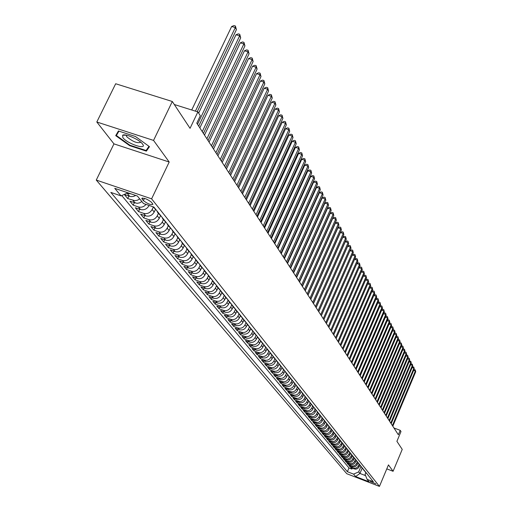 <?xml version="1.0" encoding="UTF-8"?>
<svg xmlns="http://www.w3.org/2000/svg" width="512" height="512" viewBox="0 0 512 512"><rect width="100%" height="100%" fill="white"/><g stroke="black" fill="none" stroke-linecap="round" stroke-linejoin="round"><path stroke-width="0.77" d="M375.853 483.814L370.093 481.485L375.853 483.814M96.269 180.064L346.771 473.709L379.45 486.4L151.61 198.835L96.269 180.064L113.958 143.872L169.197 162.022L153.549 140.41L96.813 121.997L113.958 143.872M96.813 121.997L115.68 83.75L172.307 101.498L190.048 128.333L197.875 111.917L174.298 104.512M386.79 468.87L393.088 471.283L402.234 449.389L396.902 441.325L400.998 431.558L400.218 430.33L393.965 427.994M153.549 140.41L172.307 101.498M135.693 195.45L133.594 196.416L130.944 196.646L124.397 194.566L127.718 198.573L128.909 196.102M141.862 201.53L139.597 202.874L137.088 203.328L129.914 201.216L133.165 205.146L134.33 202.726M149.114 205.459L149.03 205.632C146.989 209.056 144.154 210.349 140.518 209.517L135.315 207.738L138.502 211.584L139.635 209.216M155.398 209.53L154.195 212.051C152.179 215.443 149.37 216.723 145.766 215.898L140.608 214.125L143.738 217.894L144.845 215.578M160.435 215.872L159.258 218.342C157.267 221.709 154.483 222.976 150.912 222.15L145.798 220.384L148.864 224.083L149.946 221.811M165.37 222.093L164.224 224.512C162.253 227.846 159.501 229.101 155.962 228.275L150.886 226.522L153.894 230.144L154.944 227.923M170.214 228.179L169.094 230.56C167.142 233.862 164.416 235.104 160.902 234.285L155.878 232.538L158.822 236.096L159.853 233.92M174.97 234.144L173.869 236.493C171.936 239.77 169.235 240.992 165.754 240.179L160.768 238.445L163.661 241.933L164.666 239.802M179.642 239.987L178.547 242.31C176.64 245.555 173.965 246.771 170.515 245.958L165.568 244.23L168.403 247.654L169.389 245.568M184.224 245.715L183.142 248.019C181.254 251.238 178.598 252.442 175.181 251.629L170.278 249.914L173.062 253.274L174.022 251.226M188.717 251.334L187.648 253.626C185.779 256.813 183.155 258.003 179.763 257.197L174.899 255.488L177.632 258.784L178.573 256.781M193.133 256.851L192.077 259.117C190.227 262.285 187.622 263.462 184.256 262.656L179.437 260.96L182.118 264.198L183.034 262.227M197.466 262.266L196.416 264.518C194.586 267.654 192.006 268.819 188.672 268.019L183.885 266.33L186.522 269.51L187.418 267.578M201.715 267.584L200.678 269.811C198.867 272.922 196.307 274.08 193.005 273.286L188.256 271.603L190.842 274.726L191.725 272.832M205.888 272.806L204.864 275.014C203.072 278.099 200.538 279.245 197.254 278.451L192.55 276.781L195.091 279.846L195.949 277.99M209.99 277.933L208.979 280.128C207.206 283.187 204.691 284.32 201.434 283.533L196.768 281.869L199.258 284.877L200.102 283.053M214.022 282.97L213.018 285.146C211.258 288.179 208.768 289.299 205.536 288.518L200.909 286.867L203.354 289.818L204.179 288.032M217.978 287.917L216.986 290.074C215.245 293.082 212.774 294.195 209.568 293.414L204.973 291.77L207.379 294.675L208.192 292.922M221.869 292.774L220.883 294.918C219.162 297.901 216.71 299.008 213.53 298.227L208.973 296.595L211.334 299.45L212.128 297.728M225.69 297.555L224.717 299.68C223.008 302.643 220.576 303.731 217.427 302.957L212.902 301.331L215.226 304.141L216 302.445M229.446 302.253L228.48 304.358C226.79 307.296 224.384 308.378 221.254 307.61L216.762 305.99L219.046 308.749L219.808 307.091M233.133 306.867L232.179 308.96C230.509 311.872 228.122 312.947 225.011 312.179L220.557 310.573L222.803 313.28L223.546 311.648M236.768 311.405L235.821 313.478C234.163 316.371 231.795 317.434 228.71 316.672L224.288 315.072L226.496 317.741L227.226 316.134M240.333 315.866L239.398 317.926C237.754 320.8 235.405 321.85 232.352 321.088L227.955 319.501L230.131 322.118L230.848 320.544M243.846 320.256L242.918 322.298C241.293 325.146 238.957 326.195 235.923 325.434L231.565 323.853L233.702 326.432L234.406 324.883M247.296 324.576L246.381 326.598C244.768 329.427 242.458 330.464 239.443 329.709L235.117 328.134L237.216 330.675L237.907 329.152M250.694 328.819L249.786 330.835C248.186 333.638 245.894 334.662 242.906 333.914L238.611 332.352L240.678 334.842L241.35 333.35M254.035 332.992L253.133 334.995C251.552 337.779 249.274 338.797 246.31 338.048L242.042 336.493L244.077 338.95L244.742 337.478M257.325 337.094L256.429 339.091C254.861 341.856 252.602 342.867 249.658 342.118L245.427 340.57L247.424 342.989L248.077 341.542M260.57 341.133L259.674 343.123C258.118 345.862 255.878 346.867 252.954 346.125L248.749 344.589L250.72 346.963L251.36 345.542M263.757 345.101L262.867 347.091C261.325 349.811 259.104 350.803 256.198 350.067L252.026 348.538L253.965 350.874L254.592 349.478M266.899 348.998L266.01 350.995C264.48 353.696 262.272 354.682 259.392 353.946L255.251 352.422L257.158 354.726L257.773 353.35M269.997 352.838L269.107 354.842C267.59 357.523 265.402 358.496 262.534 357.766L258.419 356.256L260.301 358.522L260.909 357.171M273.043 356.614L272.147 358.624C270.65 361.286 268.474 362.259 265.632 361.53L261.549 360.019L263.398 362.253L263.994 360.922M276.051 360.326L275.149 362.349C273.658 364.998 271.501 365.958 268.678 365.235L264.621 363.731L266.445 365.933L267.027 364.621M279.008 363.981L278.106 366.022C276.627 368.646 274.483 369.6 271.68 368.883L267.654 367.392L269.446 369.555L270.022 368.269M281.926 367.578L281.011 369.638C279.546 372.243 277.421 373.19 274.637 372.474L270.637 370.989L272.403 373.126L272.973 371.853M284.8 371.117L283.878 373.197C282.426 375.789 280.314 376.73 277.549 376.013L273.574 374.534L275.322 376.64L275.872 375.392M287.61 374.65L286.701 376.704C285.261 379.277 283.168 380.211 280.422 379.501L276.474 378.029L278.189 380.102L278.733 378.874M290.374 378.15L289.485 380.16C288.051 382.72 285.978 383.642 283.251 382.931L279.328 381.472L281.018 383.514L281.555 382.304M293.094 381.6L292.224 383.571C290.81 386.106 288.742 387.021 286.035 386.317L282.138 384.864L283.808 386.88L284.333 385.683M295.776 384.992L294.925 386.925C293.517 389.446 291.469 390.355 288.781 389.658L284.909 388.211L286.554 390.189L287.072 389.018M298.419 388.339L297.587 390.234C296.192 392.736 294.157 393.638 291.488 392.941L287.642 391.501L289.261 393.459L289.773 392.301M301.03 391.635L300.211 393.498C298.829 395.981 296.806 396.877 294.15 396.186L290.336 394.752L291.93 396.678L292.429 395.539M303.603 394.874L302.803 396.71C301.427 399.181 299.418 400.07 296.781 399.379L292.986 397.952L294.56 399.853L295.053 398.726M306.138 398.074L305.35 399.878C303.987 402.33 301.997 403.213 299.373 402.528L295.603 401.107L297.158 402.982L297.638 401.875M308.64 401.222L307.866 403.002C306.509 405.44 304.531 406.317 301.933 405.632L298.182 404.224L299.712 406.067L300.192 404.979M311.11 404.326L310.342 406.086C309.005 408.506 307.04 409.376 304.448 408.691L300.73 407.29L302.24 409.114L302.707 408.038M313.549 407.386L312.794 409.126C311.456 411.533 309.504 412.39 306.938 411.712L303.238 410.317L304.723 412.115L305.19 411.053M315.949 410.4L315.2 412.122C313.882 414.509 311.942 415.366 309.389 414.694L305.709 413.306L307.181 415.078L307.635 414.029M318.323 413.37L317.581 415.078C316.269 417.453 314.342 418.304 311.808 417.632L308.154 416.25L309.6 417.997L310.048 416.966M320.666 416.294L319.93 417.99C318.624 420.352 316.71 421.197 314.189 420.531L310.56 419.155L311.987 420.877L312.429 419.859M322.976 419.187L322.246 420.87C320.947 423.213 319.046 424.058 316.544 423.386L312.934 422.022L314.342 423.718L314.778 422.72M325.254 422.035L324.531 423.712C323.245 426.042 321.357 426.874 318.867 426.208L315.277 424.845L316.672 426.528L317.101 425.536M327.501 424.845L326.784 426.509C325.504 428.826 323.629 429.651 321.158 428.992L317.594 427.635L318.963 429.293L319.386 428.32M329.722 427.616L329.005 429.274C327.738 431.578 325.875 432.397 323.418 431.738L319.872 430.394L321.229 432.026L321.645 431.066M331.91 430.355L331.2 432C329.946 434.291 328.096 435.104 325.651 434.451L322.125 433.107L323.462 434.72L323.872 433.773M334.074 433.056L333.37 434.694C332.122 436.966 330.278 437.779 327.853 437.126L324.352 435.789L325.67 437.382L326.074 436.448M336.205 435.725L335.507 437.35C334.266 439.61 332.442 440.416 330.022 439.77L326.547 438.438L327.846 440.013L328.243 439.085M338.31 438.362L337.619 439.974C336.39 442.221 334.573 443.021 332.173 442.374L328.71 441.05L329.997 442.605L330.387 441.696M340.39 440.96L339.706 442.566C338.483 444.8 336.678 445.594 334.291 444.947L330.848 443.629L332.122 445.165L332.506 444.262M342.445 443.526L341.76 445.12C340.544 447.341 338.752 448.128 336.378 447.488L332.96 446.176L334.214 447.693L334.598 446.803M344.474 446.061L343.795 447.648C342.586 449.856 340.806 450.637 338.445 449.997L335.046 448.698L336.288 450.189L336.659 449.312M346.47 448.563L345.798 450.138C344.602 452.333 342.829 453.114 340.486 452.474L337.107 451.181L338.33 452.653L338.701 451.789M348.448 451.034L347.782 452.602C346.592 454.784 344.832 455.558 342.496 454.925L339.136 453.632L340.346 455.091L340.71 454.234M350.4 453.472L349.734 455.034C348.557 457.203 346.803 457.971 344.486 457.338L341.146 456.058L342.342 457.491L342.701 456.653M352.333 455.885L351.667 457.434C350.496 459.59 348.755 460.352 346.451 459.725L343.13 458.445L344.307 459.872L344.666 459.04M356.032 460.077L354.227 458.259L353.139 460.589L351.411 461.997L349.242 462.304L345.088 460.813L346.253 462.214L346.605 461.395M356.115 460.621L355.027 462.931L353.312 464.326L351.149 464.634L347.027 463.149L348.179 464.538L348.518 463.725M357.978 462.944L356.896 465.242L355.187 466.63L353.043 466.931L348.941 465.453L350.074 466.822L350.413 466.022M197.875 111.917L200.314 115.744L196.781 123.162L398.349 434.778L400.218 430.33M142.157 199.091L143.373 200.595C147.642 203.866 150.829 205.101 152.947 204.307L151.462 202.253C147.181 198.963 143.981 197.722 141.856 198.522L142.157 199.091L142.675 198.016M365.779 472.704L365.075 474.374L367.123 479.373L373.389 481.805L153.901 207.091L143.488 203.539L137.395 196.026L114.746 188.333L121.069 195.898L110.822 192.403L347.379 471.712L353.587 474.118L358.662 471.898L359.936 473.453L365.594 475.642M367.123 479.373L369.069 481.773L355.616 476.55L353.587 474.118M359.098 464.288L357.728 466.963L355.891 468.154L353.741 468.218L350.074 466.822M360.954 466.24L359.821 465.248L359.168 466.758L358.438 465.843M357.254 461.971L355.872 464.672L354.029 465.869L351.859 465.933L348.179 464.538M355.392 459.622L353.997 462.349L352.141 463.558L349.958 463.616L346.253 462.214M353.504 457.248L352.096 460L350.227 461.216L348.038 461.28L344.307 459.872M351.597 454.835L350.899 456.48C349.722 458.637 347.981 459.405 345.67 458.778L342.342 457.491M349.67 452.397L348.96 454.067C347.77 456.237 346.016 457.011 343.693 456.378L340.346 455.091M347.712 449.926L346.989 451.622C345.798 453.805 344.032 454.579 341.696 453.946L338.33 452.653M345.722 447.45L344.998 449.146C343.795 451.347 342.022 452.128 339.674 451.488L336.288 450.189M343.706 444.954L342.982 446.643C341.773 448.851 339.987 449.638 337.619 448.998L334.214 447.693M341.658 442.426L340.941 444.102C339.725 446.33 337.926 447.117 335.546 446.477L332.122 445.165M339.59 439.859L338.874 441.536C337.645 443.77 335.84 444.57 333.446 443.923L329.997 442.605M337.491 437.261L336.774 438.931C335.546 441.184 333.722 441.984 331.315 441.338L327.846 440.013M335.373 434.624L334.656 436.294C333.414 438.56 331.578 439.366 329.158 438.714L325.67 437.382M333.222 431.955L332.506 433.619C331.251 435.898 329.408 436.71 326.976 436.058L323.462 434.72M331.046 429.248L330.33 430.912C329.069 433.21 327.213 434.029 324.762 433.37L321.229 432.026M328.838 426.502L328.122 428.173C326.848 430.483 324.986 431.302 322.515 430.643L318.963 429.293M326.605 423.718L325.882 425.395C324.608 427.718 322.726 428.544 320.243 427.885L316.672 426.528M325.6 421.99L324.352 420.902L323.616 422.579C322.33 424.915 320.435 425.747 317.939 425.088L314.342 423.718M322.054 418.035L321.318 419.725C320.026 422.074 318.118 422.918 315.603 422.246L311.987 420.877M319.731 415.13L318.995 416.832C317.683 419.2 315.77 420.045 313.242 419.373L309.6 417.997M317.376 412.186L316.634 413.901C315.315 416.282 313.389 417.133 310.842 416.461L307.181 415.078M314.989 409.203L314.24 410.925C312.915 413.325 310.97 414.182 308.41 413.504L304.723 412.115M312.57 406.176L311.814 407.91C310.477 410.323 308.525 411.194 305.946 410.509L302.24 409.114M310.118 403.11L309.357 404.858C308.013 407.283 306.042 408.16 303.45 407.475L299.712 406.067M307.629 400L306.861 401.76C305.504 404.205 303.52 405.082 300.915 404.397L297.158 402.982M305.107 396.845L304.333 398.618C302.97 401.075 300.966 401.965 298.342 401.274L294.56 399.853M302.547 393.651L301.773 395.43C300.39 397.907 298.381 398.797 295.738 398.106L291.93 396.678M299.955 390.406L299.168 392.198C297.779 394.688 295.75 395.59 293.088 394.893L289.261 393.459M297.318 387.11L296.531 388.915C295.13 391.424 293.088 392.333 290.406 391.635L286.554 390.189M294.65 383.77L293.85 385.587C292.442 388.115 290.381 389.03 287.686 388.326L283.808 386.88M291.942 380.384L291.136 382.214C289.709 384.755 287.642 385.677 284.928 384.973L281.018 383.514M289.19 376.947L288.378 378.784C286.944 381.35 284.858 382.272 282.125 381.568L278.189 380.102M286.4 373.453L285.581 375.309C284.134 377.888 282.029 378.822 279.277 378.112L275.322 376.64M283.565 369.914L282.739 371.782C281.28 374.374 279.162 375.322 276.39 374.605L272.403 373.126M280.691 366.317L279.853 368.198C278.381 370.816 276.25 371.763 273.459 371.04L269.446 369.555M277.766 362.669L276.928 364.557C275.443 367.194 273.299 368.154 270.49 367.43L266.445 365.933M274.803 358.963L273.958 360.864C272.461 363.52 270.298 364.486 267.469 363.757L263.398 362.253M271.795 355.194L270.938 357.114C269.427 359.789 267.251 360.762 264.397 360.032L260.301 358.522M268.742 351.366L267.872 353.306C266.349 356 264.154 356.979 261.286 356.25L257.158 354.726M265.638 347.475L264.762 349.44C263.226 352.154 261.011 353.139 258.118 352.403L253.965 350.874M262.49 343.514L261.594 345.51C260.051 348.243 257.818 349.235 254.906 348.499L250.72 346.963M259.29 339.494L258.381 341.517C256.819 344.269 254.573 345.274 251.642 344.531L247.424 342.989M256.045 335.405L255.117 337.459C253.542 340.23 251.277 341.248 248.326 340.499L244.077 338.95M252.749 331.238L251.802 333.338C250.214 336.128 247.93 337.152 244.954 336.403L240.678 334.842M249.395 327.008L248.429 329.146C246.829 331.962 244.525 332.992 241.523 332.243L237.216 330.675M245.99 322.701L245.005 324.89C243.386 327.725 241.062 328.762 238.042 328.006L233.702 326.432M242.534 318.317L241.517 320.557C239.885 323.418 237.542 324.467 234.502 323.706L230.131 322.118M239.021 313.856L237.978 316.16C236.326 319.034 233.971 320.096 230.899 319.334L226.496 317.741M235.45 309.318L234.374 311.68C232.71 314.579 230.33 315.648 227.238 314.886L222.803 313.28M231.821 304.691L230.707 307.13C229.03 310.054 226.63 311.13 223.52 310.362L219.046 308.749M228.109 300.032L226.982 302.496C225.286 305.446 222.867 306.528 219.731 305.76L215.226 304.141M224.301 295.366L223.194 297.786C221.478 300.755 219.04 301.856 215.878 301.075L211.334 299.45M220.429 290.605L219.334 292.992C217.6 295.987 215.142 297.094 211.955 296.314L207.379 294.675M216.486 285.76L215.405 288.115C213.658 291.13 211.181 292.25 207.968 291.469L203.354 289.818M212.486 280.819L211.411 283.149C209.645 286.189 207.142 287.322 203.904 286.534L199.258 284.877M208.41 275.782L207.341 278.093C205.562 281.158 203.04 282.298 199.77 281.51L195.091 279.846M204.262 270.65L203.2 272.947C201.402 276.038 198.854 277.19 195.565 276.397L190.842 274.726M200.045 265.421L198.982 267.706C197.165 270.829 194.598 271.987 191.277 271.187L186.522 269.51M195.75 260.083L194.688 262.368C192.851 265.517 190.259 266.688 186.912 265.888L182.118 264.198M191.379 254.643L190.317 256.934C188.461 260.109 185.843 261.293 182.47 260.486L177.632 258.784M186.931 249.094L185.856 251.392C183.981 254.592 181.344 255.789 177.939 254.982L173.062 253.274M182.4 243.437L181.312 245.754C179.418 248.979 176.755 250.189 173.325 249.376L168.403 247.654M181.203 241.261L177.786 237.664L176.685 240C174.771 243.251 172.083 244.474 168.621 243.661L163.661 241.933M173.075 231.782L171.968 234.138C170.029 237.421 167.315 238.65 163.827 237.837L158.822 236.096M168.282 225.779L167.155 228.16C165.197 231.469 162.458 232.717 158.938 231.898L153.894 230.144M163.386 219.667L162.253 222.061C160.269 225.402 157.504 226.662 153.952 225.837L148.864 224.083M158.394 213.427L157.248 215.846C155.245 219.219 152.454 220.493 148.87 219.661L143.738 217.894M153.306 207.059L152.141 209.504C150.118 212.902 147.296 214.189 143.68 213.363L138.502 211.584M130.938 193.83L126.586 193.37M121.766 195.571L348.986 467.942L351.949 469.088L352.288 468.294M359.168 466.758L357.811 468.467L355.776 469.229L350.829 467.731L351.949 469.088M146.061 204.416C143.866 206.874 141.312 207.712 138.394 206.931L133.165 205.146M139.712 198.886L137.44 200.23L134.925 200.691L127.718 198.573M169.197 162.022L151.61 198.835M393.088 471.283L388.461 464.89L379.45 486.4M362.17 468.186L359.936 473.453L355.616 476.55M360.915 466.579L358.662 471.898M127.859 192.787L121.069 195.898M154.272 207.558L153.267 206.874M153.114 206.822L156.371 210.182M159.482 214.08L157.734 212.595L156.851 210.784M157.914 212.819L161.536 216.653M164.589 220.467L162.854 218.995L161.978 217.197M163.027 219.219L166.605 222.989M169.594 226.733L167.872 225.267L167.002 223.488M168.045 225.491L171.565 229.203M174.496 232.87L172.787 231.418L171.923 229.651M172.96 231.635L176.435 235.29M179.302 238.886L177.613 237.446L176.755 235.693M184.019 244.787L182.336 243.36L181.485 241.619M182.509 243.571L185.882 247.117M188.646 250.573L186.976 249.158L186.131 247.43M187.149 249.37L190.47 252.858M193.178 256.25L191.526 254.842L190.682 253.126M191.693 255.053L194.97 258.496M197.632 261.824L195.987 260.422L195.149 258.72M196.154 260.634L199.386 264.019M201.997 267.29L200.365 265.901L199.539 264.211M200.531 266.106L203.718 269.446M206.285 272.653L204.666 271.27L203.84 269.594M204.832 271.482L207.974 274.771M210.49 277.92L208.883 276.544L208.064 274.88M209.05 276.755L212.154 279.994M214.618 283.085L213.024 281.728L212.211 280.077M213.19 281.933L216.25 285.126M218.675 288.166L217.094 286.81L216.288 285.171M217.254 287.014L222.656 293.152M221.254 292.006L226.573 298.048M225.178 296.915L228.115 299.981M230.413 302.861L228.87 301.536L228.09 299.962M229.03 301.734L231.936 304.762M234.195 307.584L232.659 306.272L231.885 304.73M232.819 306.47L235.686 309.453M237.907 312.23L236.384 310.925L235.622 309.414M236.538 311.123L239.373 314.067M241.555 316.8L240.038 315.501L239.29 314.022M240.198 315.693L242.995 318.605M245.139 321.286L243.642 320L242.899 318.547M243.795 320.192L246.56 323.059M248.666 325.702L247.174 324.422L246.445 322.995M247.328 324.614L250.061 327.443M252.134 330.042L250.656 328.768L249.933 327.373M250.803 328.96L253.504 331.757M255.546 334.31L254.074 333.043L253.363 331.674M254.227 333.235L256.89 335.994M258.899 338.509L256.736 335.904M257.587 337.44L260.224 340.166M262.195 342.637L260.058 340.07M260.896 341.574L263.501 344.269M265.446 346.701L263.322 344.166M264.154 345.645L266.726 348.307M268.64 350.694L266.534 348.192M267.354 349.651L269.901 352.275M271.782 354.63L269.696 352.16M270.509 353.587L273.024 356.186M274.874 358.502L272.806 356.058M273.613 357.472L276.096 360.038M277.92 362.317L275.872 359.904M276.666 361.286L279.123 363.821M280.922 366.067L278.886 363.68M279.674 365.043L282.106 367.552M283.872 369.76L281.856 367.405M282.63 368.749L285.037 371.226M286.778 373.402L284.781 371.072M285.549 372.39L287.93 374.842M289.638 376.986L287.661 374.682M288.416 375.981L290.771 378.4M292.461 380.512L290.502 378.24M291.245 379.514L293.574 381.907M295.238 383.987L293.293 381.741M294.029 383.002L296.339 385.363M297.971 387.418L296.045 385.19M296.774 386.432L299.059 388.768M300.672 390.79L298.758 388.589M299.482 389.811L301.741 392.128M303.328 394.112L301.434 391.936M302.144 393.139L304.378 395.43M305.946 397.389L304.064 395.238M304.768 396.422L306.982 398.688M308.525 400.621L306.662 398.49M307.36 399.661L309.549 401.901M311.072 403.808L309.222 401.696M309.907 402.848L312.077 405.069M313.574 406.944L311.744 404.858M312.422 405.99L314.573 408.186M316.051 410.035L314.227 407.974M314.906 409.094L317.03 411.264M318.49 413.088L316.685 411.046M317.344 412.147L319.45 414.298M320.89 416.096L319.098 414.074M319.757 415.162L321.843 417.286M323.258 419.066L321.485 417.062M322.138 418.138L324.198 420.237M324.352 420.902L323.84 420.013M324.48 421.069L326.528 423.149M327.904 424.877L326.157 422.918M326.79 423.955L328.819 426.022M330.182 427.725L328.448 425.786M329.075 426.81L331.078 428.851M332.422 430.534L330.701 428.614M331.328 429.626L333.312 431.648M334.637 433.306L332.928 431.405M333.549 432.403L335.514 434.4M336.826 436.038L335.13 434.157M335.738 435.142L337.69 437.126M338.982 438.739L337.299 436.87M337.901 437.843L339.834 439.808M341.107 441.402L339.437 439.552M340.032 440.512L341.952 442.458M343.206 444.032L341.555 442.202M342.144 443.149L344.038 445.075M345.28 446.624L343.635 444.813M344.224 445.747L346.106 447.654M347.328 449.19L345.696 447.392M346.272 448.314L348.141 450.202M349.35 451.718L347.731 449.933M348.301 450.848L350.15 452.717M351.347 454.214L349.734 452.448M350.304 453.35L352.134 455.206M353.312 456.678L351.718 454.931M352.275 455.821L354.093 457.658M355.258 459.117L353.677 457.382M357.178 461.517L355.61 459.802M356.154 460.666L357.939 462.47M359.078 463.891L357.517 462.189M358.061 463.046L359.827 464.832M359.821 465.248L359.398 464.55M359.936 465.395L361.696 467.168M362.803 468.557L361.261 466.88M361.792 467.718L363.539 469.472M364.634 470.842L363.104 469.184M363.629 470.01L365.357 471.75M366.438 473.107L364.922 471.462M348.986 467.942L347.379 471.712M365.44 472.275L367.155 474.003M115.718 135.648L129.645 145.645L146.374 151.13L149.472 146.669L135.475 136.512L118.445 130.976L115.718 135.648M147.981 147.789L146.374 151.13M129.862 145.19L129.645 145.645M195.418 111.142L235.315 27.571L236.403 29.651L197.254 111.718M191.725 109.984L231.642 26.502L235.315 27.571L235.424 26.029L236.403 29.651M231.642 26.502L233.952 25.6L235.424 26.029M142.541 144.051L142.394 143.859C139.219 139.494 125.056 133.299 122.643 135.226L122.854 137.626C127.2 143.776 147.642 150.477 142.541 144.051M126.624 135.226L126.355 135.859L126.829 136.826C132.902 141.779 137.549 143.578 140.755 142.221M148.998 146.323L146.093 150.515L129.882 145.203L116.384 135.514L118.95 131.142M118.579 131.021L116.384 135.514M197.523 124.314L239.642 35.821L240.704 37.862L198.714 126.15M198.643 113.12L236 34.758L239.642 35.821L239.738 34.285L240.704 37.862M236 34.758L238.285 33.856L239.738 34.285M202.253 131.622L243.878 43.91L244.928 45.907L203.418 133.427M199.846 127.904L240.269 42.848L243.878 43.91L243.974 42.374L244.928 45.907M240.269 42.848L242.534 41.952L243.974 42.374M206.886 138.79L248.032 51.84L249.062 53.798L208.032 140.563M204.499 135.098L244.461 50.784L248.032 51.84L248.122 50.31L249.062 53.798M244.461 50.784L246.694 49.888L248.122 50.31M211.43 145.818L252.109 59.61L253.114 61.53L212.557 147.552M209.062 142.15L248.563 58.56L252.109 59.61L252.192 58.086L253.114 61.53M248.563 58.56L250.778 57.664L252.192 58.086M215.885 152.704L256.102 67.232L257.088 69.114L216.986 154.406M213.536 149.069L252.589 66.182L256.102 67.232L256.179 65.709L257.088 69.114M252.589 66.182L254.778 65.293L256.179 65.709M220.256 159.456L260.026 74.707L260.992 76.557L221.331 161.126M217.92 155.846L256.538 73.664L260.026 74.707L260.096 73.19L260.992 76.557M256.538 73.664L258.701 72.774L260.096 73.19M224.538 166.08L263.866 82.042L264.819 83.853L225.6 167.712M222.221 162.496L260.416 80.998L263.866 82.042L263.93 80.531L264.819 83.853M260.416 80.998L262.554 80.115L263.93 80.531M228.742 172.576L267.642 89.235L268.57 91.014L229.779 174.176M226.438 169.018L264.218 88.198L267.642 89.235L267.699 87.731L268.57 91.014M264.218 88.198L266.33 87.315L267.699 87.731M232.864 178.944L271.341 96.294L272.256 98.042L233.882 180.518M230.579 175.411L267.949 95.264L271.341 96.294L271.392 94.797L272.256 98.042M267.949 95.264L270.035 94.387L271.392 94.797M236.909 185.197L274.976 103.226L275.872 104.941L237.907 186.746M234.637 181.69L271.61 102.195L274.976 103.226L275.021 101.734L275.872 104.941M271.61 102.195L273.677 101.318L275.021 101.734M240.877 191.334L278.541 110.029L279.424 111.712L241.856 192.851M238.624 187.853L275.2 109.005L278.541 110.029L278.586 108.544L279.424 111.712M275.2 109.005L277.248 108.134L278.586 108.544M244.774 197.363L282.042 116.71L282.906 118.362L245.741 198.848M242.541 193.901L278.733 115.686L282.042 116.71L282.08 115.226L282.906 118.362M278.733 115.686L280.755 114.816L282.08 115.226M248.602 203.277L285.478 123.27L286.33 124.89L249.549 204.736M246.381 199.84L282.195 122.253L285.478 123.27L285.517 121.792L286.33 124.89M282.195 122.253L284.205 121.382L285.517 121.792M252.358 209.082L288.858 129.715L289.69 131.309L253.286 210.515M250.15 205.677L285.6 128.698L288.858 129.715L288.89 128.243L289.69 131.309M285.6 128.698L287.584 127.834L288.89 128.243M256.045 214.784L292.173 136.045L292.998 137.606L256.96 216.198M253.856 211.398L288.947 135.034L292.173 136.045L292.205 134.573L292.998 137.606M288.947 135.034L290.912 134.17L292.205 134.573M259.667 220.39L295.437 142.259L296.243 143.795L260.563 221.773M257.498 217.024L292.23 141.254L295.437 142.259L295.456 140.8L296.243 143.795M292.23 141.254L294.176 140.397L295.456 140.8M263.232 225.888L298.637 148.371L299.43 149.882L264.109 227.251M261.069 222.554L295.456 147.366L298.637 148.371L298.656 146.912L299.43 149.882M295.456 147.366L297.389 146.515L298.656 146.912M266.726 231.296L301.786 154.374L302.566 155.859L267.59 232.634M264.582 227.981L298.63 153.376L301.786 154.374L301.798 152.922L302.566 155.859M298.63 153.376L300.538 152.525L301.798 152.922M270.163 236.614L304.877 160.275L305.645 161.734L271.014 237.926M268.038 233.318L301.747 159.283L304.877 160.275L304.89 158.829L305.645 161.734M301.747 159.283L303.642 158.432L304.89 158.829M273.542 241.837L307.923 166.08L308.672 167.514L274.381 243.13M271.43 238.566L304.813 165.088L307.923 166.08L307.93 164.64L308.672 167.514M304.813 165.088L306.688 164.243L307.93 164.64M276.864 246.97L310.912 171.782L311.654 173.197L277.683 248.237M274.765 243.718L307.827 170.797L310.912 171.782L310.918 170.349L311.654 173.197M307.827 170.797L309.683 169.958L310.918 170.349M280.128 252.019L313.85 177.395L314.579 178.784L280.934 253.267M278.042 248.794L310.797 176.41L313.85 177.395L313.856 175.968L314.579 178.784M310.797 176.41L312.634 175.578L313.856 175.968M283.341 256.979L316.742 182.912L317.459 184.275L284.134 258.208M281.267 253.773L313.709 181.933L316.742 182.912L316.742 181.491L317.459 184.275M313.709 181.933L315.533 181.101L316.742 181.491M286.496 261.862L319.59 188.339L320.294 189.683L287.277 263.072M284.435 258.675L316.576 187.366L319.59 188.339L319.584 186.925L320.294 189.683M316.576 187.366L318.381 186.534L319.584 186.925M289.6 266.662L322.387 193.677L323.078 195.002L290.374 267.853M287.558 263.501L319.398 192.71L322.387 193.677L322.381 192.269L323.078 195.002M319.398 192.71L321.184 191.878L322.381 192.269M292.659 271.386L325.139 198.931L325.824 200.23L293.414 272.55M290.624 268.243L322.176 197.965L325.139 198.931L325.133 197.523L325.824 200.23M322.176 197.965L323.942 197.139L325.133 197.523M295.661 276.032L327.853 204.102L328.525 205.376L296.41 277.178M293.645 272.909L324.909 203.136L327.853 204.102L327.84 202.701L328.525 205.376M324.909 203.136L326.662 202.317L327.84 202.701M298.618 280.602L330.522 209.184L331.181 210.445L299.354 281.734M296.614 277.498L327.597 208.23L330.522 209.184L330.502 207.795L331.181 210.445M327.597 208.23L329.331 207.411L330.502 207.795M301.53 285.101L333.146 214.195L333.792 215.43L302.253 286.214M299.539 282.022L330.24 213.242L333.146 214.195L333.126 212.806L333.792 215.43M330.24 213.242L331.962 212.429L333.126 212.806M304.397 289.53L335.725 219.123L336.365 220.346L305.101 290.624M302.413 286.464L332.845 218.176L335.725 219.123L335.706 217.741L336.365 220.346M332.845 218.176L334.554 217.363L335.706 217.741M307.213 293.888L338.272 223.974L338.899 225.178L307.91 294.963M305.248 290.842L335.411 223.034L338.272 223.974L338.246 222.598L338.899 225.178M335.411 223.034L337.101 222.221L338.246 222.598M309.99 298.176L340.774 228.755L341.395 229.939L310.675 299.238M308.032 295.155L337.933 227.814L340.774 228.755L340.749 227.386L341.395 229.939M337.933 227.814L339.616 227.008L340.749 227.386M312.723 302.4L343.245 233.459L343.853 234.624L313.402 303.45M310.778 299.398L340.422 232.525L343.245 233.459L343.213 232.096L343.853 234.624M340.422 232.525L342.086 231.718L343.213 232.096M315.411 306.56L345.67 238.093L346.272 239.238L316.077 307.59M313.485 303.578L342.867 237.158L345.67 238.093L345.638 236.736L346.272 239.238M342.867 237.158L344.518 236.358L345.638 236.736M318.061 310.656L348.064 242.656L348.659 243.789L318.72 311.674M316.141 307.693L345.28 241.728L348.064 242.656L348.032 241.306L348.659 243.789M345.28 241.728L346.918 240.934L348.032 241.306M320.672 314.694L350.419 247.155L351.008 248.269L321.318 315.693M318.765 311.744L347.661 246.227L350.419 247.155L350.387 245.805L351.008 248.269M347.661 246.227L349.28 245.434L350.387 245.805M323.245 318.669L352.742 251.584L353.318 252.678L323.878 319.654M321.35 315.738L349.997 250.662L352.742 251.584L352.704 250.24L353.318 252.678M349.997 250.662L351.61 249.875L352.704 250.24M325.779 322.586L355.034 255.949L355.597 257.03L326.406 323.552M323.891 319.674L352.307 255.034L355.034 255.949L354.995 254.611L355.597 257.03M352.307 255.034L353.901 254.246L354.995 254.611M328.269 326.438L357.286 260.25L357.843 261.312L328.89 327.398M357.248 258.918L357.286 260.25L354.586 259.341L356.166 258.554L357.248 258.918L357.843 261.312M330.733 330.24L359.507 264.486L360.058 265.536L331.341 331.181M356.864 263.558L358.394 262.797L359.469 263.162L359.507 264.486L356.851 263.59M359.469 263.162L360.058 265.536M333.152 333.99L361.696 268.666L362.24 269.702L333.754 334.918M359.104 267.725L360.589 266.982L361.658 267.347L361.696 268.666L359.078 267.776M361.658 267.347L362.24 269.702M335.539 337.677L363.859 272.787L364.39 273.805L336.134 338.592M361.312 271.827L362.752 271.11L363.814 271.469L363.859 272.787L361.28 271.91M363.814 271.469L364.39 273.805M337.894 341.318L365.984 276.845L366.515 277.85L338.477 342.221M363.488 275.878L364.883 275.174L365.939 275.533L365.984 276.845L363.443 275.981M365.939 275.533L366.515 277.85M340.218 344.909L368.083 280.845L368.602 281.837L340.794 345.792M365.632 279.872L366.989 279.187L368.032 279.546L368.083 280.845L365.581 279.994M368.032 279.546L368.602 281.837M342.502 348.442L370.15 284.794L370.669 285.773L343.072 349.318M367.75 283.802L369.062 283.142L370.106 283.494L370.15 284.794L367.686 283.949M370.106 283.494L370.669 285.773M344.762 351.93L372.192 288.685L372.698 289.651L345.318 352.794M369.837 287.686L371.11 287.04L372.141 287.392L372.192 288.685L369.76 287.853M372.141 287.392L372.698 289.651M346.982 355.366L374.208 292.525L374.707 293.478L347.533 356.218M371.891 291.514L373.126 290.886L374.15 291.238L374.208 292.525L371.808 291.699M374.15 291.238L374.707 293.478M349.178 358.758L376.192 296.314L376.685 297.248L349.722 359.597M373.92 295.29L375.117 294.682L376.134 295.027L376.192 296.314L373.83 295.501M376.134 295.027L376.685 297.248M351.341 362.106L378.15 300.045L378.63 300.973L351.878 362.931M375.917 299.014L377.075 298.419L378.093 298.771L378.15 300.045L375.821 299.245M378.093 298.771L378.63 300.973M353.472 365.402L380.077 303.731L380.557 304.646L354.003 366.221M377.894 302.688L379.014 302.112L380.019 302.458L380.077 303.731L377.786 302.938M380.019 302.458L380.557 304.646M355.578 368.659L381.984 307.366L382.458 308.269L356.102 369.466M379.84 306.31L380.922 305.754L381.926 306.099L381.984 307.366L379.725 306.579M381.926 306.099L382.458 308.269M357.658 371.866L383.866 310.95L384.333 311.84L358.17 372.666M381.76 309.888L382.81 309.344L383.802 309.69L383.866 310.95L381.632 310.176M383.802 309.69L384.333 311.84M359.706 375.034L385.722 314.49L386.182 315.366L360.211 375.821M383.654 313.421L384.672 312.89L385.658 313.235L385.722 314.49L383.52 313.728M385.658 313.235L386.182 315.366M361.728 378.163L387.552 317.984L388.006 318.848L362.227 378.938M385.523 316.902L386.502 316.39L387.488 316.73L387.552 317.984L385.382 317.229M387.488 316.73L388.006 318.848M363.725 381.242L389.357 321.427L389.805 322.285L364.218 382.01M387.366 320.339L388.32 319.846L389.293 320.186L389.357 321.427L387.219 320.685M389.293 320.186L389.805 322.285M365.69 384.288L391.142 324.832L391.584 325.677L366.182 385.043M389.184 323.738L390.106 323.251L391.078 323.59L391.142 324.832L389.03 324.096M391.078 323.59L391.584 325.677M367.635 387.29L392.902 328.192L393.338 329.024L368.115 388.038M390.982 327.085L391.872 326.618L392.838 326.957L392.902 328.192L390.822 327.462M392.838 326.957L393.338 329.024M369.555 390.259L394.637 331.507L395.072 332.326L370.029 390.995M392.755 330.394L393.613 329.939L394.573 330.272L394.637 331.507L392.582 330.784M394.573 330.272L395.072 332.326M371.443 393.184L396.358 334.778L396.781 335.59L371.917 393.914M394.502 333.658L395.334 333.216L396.288 333.555L396.358 334.778L394.33 334.067M396.288 333.555L396.781 335.59M373.318 396.077L398.048 338.01L398.47 338.81L373.779 396.794M396.23 336.883L397.03 336.454L397.978 336.787L398.048 338.01L396.051 337.306M397.978 336.787L398.47 338.81M375.162 398.931L399.725 341.203L400.134 341.99L375.616 399.635M397.933 340.064L398.707 339.654L399.654 339.987L399.725 341.203L397.747 340.506M399.654 339.987L400.134 341.99M376.986 401.747L401.376 344.352L401.786 345.133L377.434 402.445M399.616 343.213L400.365 342.81L401.306 343.142L401.376 344.352L399.424 343.661M401.306 343.142L401.786 345.133M378.784 404.525L403.008 347.462L403.411 348.237L379.232 405.216M401.28 346.317L402.003 345.933L402.931 346.259L403.008 347.462L401.082 346.784M402.931 346.259L403.411 348.237M380.563 407.277L404.614 350.541L405.018 351.302L380.998 407.955M402.925 349.382L403.616 349.011L404.544 349.338L404.614 350.541L402.72 349.862M404.544 349.338L405.018 351.302M382.317 409.99L406.208 353.574L406.605 354.33L382.752 410.662M404.544 352.41L405.216 352.051L406.138 352.378L406.208 353.574L404.333 352.909M406.138 352.378L406.605 354.33M384.051 412.666L407.782 356.576L408.173 357.318L384.48 413.331M406.144 355.405L406.79 355.059L407.706 355.386L407.782 356.576L405.933 355.917M407.706 355.386L408.173 357.318M385.76 415.315L409.331 359.533L409.722 360.269L386.189 415.974M407.731 358.362L408.346 358.029L409.261 358.349L409.331 359.533L407.507 358.886M409.261 358.349L409.722 360.269M387.456 417.933L410.867 362.464L411.251 363.187L387.872 418.579M409.293 361.28L410.79 361.28L410.867 362.464L409.062 361.818M410.79 361.28L411.251 363.187M389.126 420.512L412.384 365.357L412.762 366.074L389.536 421.152M410.835 364.166L412.307 364.179L412.384 365.357L410.605 364.717M412.307 364.179L412.762 366.074M390.778 423.066L413.882 368.211L414.253 368.922L391.187 423.699M412.358 367.021L413.805 367.04L413.882 368.211L412.122 367.584M413.805 367.04L414.253 368.922M392.41 425.587L415.36 371.034L415.731 371.738L392.813 426.214M413.869 369.837L415.283 369.869L415.36 371.034L413.626 370.413M415.283 369.869L415.731 371.738M357.331 464.467L356.589 463.546M355.462 462.15L354.714 461.216M353.581 459.808L352.819 458.861M351.667 457.434L350.899 456.48M349.734 455.034L348.96 454.067M347.782 452.602L346.989 451.622M345.798 450.138L344.998 449.146M343.795 447.648L342.982 446.643M341.76 445.12L340.941 444.102M339.706 442.566L338.874 441.536M337.619 439.974L336.774 438.931M335.507 437.35L334.656 436.294M333.37 434.694L332.506 433.619M331.2 432L330.33 430.912M329.005 429.274L328.122 428.173M326.784 426.509L325.882 425.395M324.531 423.712L323.616 422.579M322.246 420.87L321.318 419.725M319.93 417.99L318.995 416.832M317.581 415.078L316.634 413.901M315.2 412.122L314.24 410.925M312.794 409.126L311.814 407.91M310.342 406.086L309.357 404.858M307.866 403.002L306.861 401.76M305.35 399.878L304.333 398.618M302.803 396.71L301.773 395.43M300.211 393.498L299.168 392.198M297.587 390.234L296.531 388.915M294.925 386.925L293.85 385.587M292.224 383.571L291.136 382.214M289.485 380.16L288.378 378.784M286.701 376.704L285.581 375.309M283.878 373.197L282.739 371.782M281.011 369.638L279.853 368.198M278.106 366.022L276.928 364.557M275.149 362.349L273.958 360.864M272.147 358.624L270.938 357.114M269.107 354.842L267.872 353.306M266.01 350.995L264.762 349.44M262.867 347.091L261.594 345.51M259.674 343.123L258.381 341.517M256.429 339.091L255.117 337.459M253.133 334.995L251.802 333.338M249.786 330.835L248.429 329.146M246.381 326.598L245.005 324.89M242.918 322.298L241.517 320.557M239.398 317.926L237.978 316.16M235.821 313.478L234.374 311.68M232.179 308.96L230.707 307.13M228.48 304.358L226.982 302.496M224.717 299.68L223.194 297.786M220.883 294.918L219.334 292.992M216.986 290.074L215.405 288.115M213.018 285.146L211.411 283.149M208.979 280.128L207.341 278.093M204.864 275.014L203.2 272.947M200.678 269.811L198.982 267.706M196.416 264.518L194.688 262.368M192.077 259.117L190.317 256.934M187.648 253.626L185.856 251.392M183.142 248.019L181.312 245.754M178.547 242.31L176.685 240M173.869 236.493L171.968 234.138M169.094 230.56L167.155 228.16M164.224 224.512L162.253 222.061M159.258 218.342L157.248 215.846M154.195 212.051L152.141 209.504M129.696 196.365L127.475 193.67M354.074 468.992L353.331 468.083M352.205 466.714L351.45 465.798M350.31 464.416L349.549 463.488M348.39 462.086L347.622 461.146M346.451 459.725L345.67 458.778M344.486 457.338L343.693 456.378M342.496 454.925L341.696 453.946M340.486 452.474L339.674 451.488M338.445 449.997L337.619 448.998M336.378 447.488L335.546 446.477M334.291 444.947L333.446 443.923M332.173 442.374L331.315 441.338M330.022 439.77L329.158 438.714M327.853 437.126L326.976 436.058M325.651 434.451L324.762 433.37M323.418 431.738L322.515 430.643M321.158 428.992L320.243 427.885M318.867 426.208L317.939 425.088M316.544 423.386L315.603 422.246M314.189 420.531L313.242 419.373M311.808 417.632L310.842 416.461M309.389 414.694L308.41 413.504M306.938 411.712L305.946 410.509M304.448 408.691L303.45 407.475M301.933 405.632L300.915 404.397M299.373 402.528L298.342 401.274M296.781 399.379L295.738 398.106M294.15 396.186L293.088 394.893M291.488 392.941L290.406 391.635M288.781 389.658L287.686 388.326M286.035 386.317L284.928 384.973M283.251 382.931L282.125 381.568M280.422 379.501L279.277 378.112M277.549 376.013L276.39 374.605M274.637 372.474L273.459 371.04M271.68 368.883L270.49 367.43M268.678 365.235L267.469 363.757M265.632 361.53L264.397 360.032M262.534 357.766L261.286 356.25M259.392 353.946L258.118 352.403M256.198 350.067L254.906 348.499M252.954 346.125L251.642 344.531M249.658 342.118L248.326 340.499M246.31 338.048L244.954 336.403M242.906 333.914L241.523 332.243M239.443 329.709L238.042 328.006M235.923 325.434L234.502 323.706M232.352 321.088L230.899 319.334M228.71 316.672L227.238 314.886M225.011 312.179L223.52 310.362M221.254 307.61L219.731 305.76M217.427 302.957L215.878 301.075M213.53 298.227L211.955 296.314M209.568 293.414L207.968 291.469M205.536 288.518L203.904 286.534M201.434 283.533L199.77 281.51M197.254 278.451L195.565 276.397M193.005 273.286L191.277 271.187M188.672 268.019L186.912 265.888M184.256 262.656L182.47 260.486M179.763 257.197L177.939 254.982M175.181 251.629L173.325 249.376M170.515 245.958L168.621 243.661M165.754 240.179L163.827 237.837M160.902 234.285L158.938 231.898M155.962 228.275L153.952 225.837M150.912 222.15L148.87 219.661M145.766 215.898L143.68 213.363M140.518 209.517L138.394 206.931M135.162 203.008L132.992 200.371M144.454 198.336L143.373 200.595M142.042 198.138L141.856 198.522M126.406 135.181L122.643 135.226M126.662 135.238L126.355 135.859"/></g></svg>
